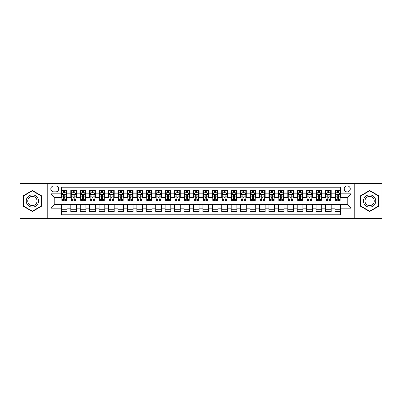 <?xml version="1.0" encoding="UTF-8"?>
<svg xmlns="http://www.w3.org/2000/svg" width="402" height="402" viewBox="0 0 402 402"><rect width="100%" height="100%" fill="white"/><g stroke="black" fill="none" stroke-linecap="round" stroke-linejoin="round"><path stroke-width="0.6" d="M347.227 185.905A3.02 3.02 0 0 0 344.212 188.925A3.02 3.02 0 0 0 347.227 191.945A3.02 3.02 0 0 0 350.248 188.925A3.02 3.02 0 0 0 347.227 185.905M354.775 218.452L381.9 218.452L381.9 183.548L354.775 183.548L354.775 218.452L47.225 218.452L47.225 183.548L20.1 183.548L20.1 218.452L47.225 218.452M340.625 190.387L334.966 190.387L334.966 193.829L331.193 193.829L331.193 197.603L334.966 197.603L334.966 193.829M331.193 193.829L331.193 190.387L325.53 190.387L325.53 193.829L321.756 193.829L321.756 197.603L325.53 197.603L325.53 193.829M321.756 193.829L321.756 190.387L316.098 190.387L316.098 193.829L312.324 193.829L312.324 197.603L316.098 197.603L316.098 193.829M312.324 193.829L312.324 190.387L306.661 190.387L306.661 193.829L302.887 193.829L302.887 197.603L306.661 197.603L306.661 193.829M302.887 193.829L302.887 190.387L297.229 190.387L297.229 193.829L293.455 193.829L293.455 197.603L297.229 197.603L297.229 193.829M293.455 193.829L293.455 190.387L287.792 190.387L287.792 193.829L284.023 193.829L284.023 197.603L287.792 197.603L287.792 193.829M284.023 193.829L284.023 190.387L278.36 190.387L278.36 193.829L274.586 193.829L274.586 197.603L278.36 197.603L278.36 193.829M274.586 193.829L274.586 190.387L268.928 190.387L268.928 193.829L265.154 193.829L265.154 197.603L268.928 197.603L268.928 193.829M265.154 193.829L265.154 190.387L259.491 190.387L259.491 193.829L255.717 193.829L255.717 197.603L259.491 197.603L259.491 193.829M255.717 193.829L255.717 190.387L250.059 190.387L250.059 193.829L246.285 193.829L246.285 197.603L250.059 197.603L250.059 193.829M246.285 193.829L246.285 190.387L240.622 190.387L240.622 193.829L236.848 193.829L236.848 197.603L240.622 197.603L240.622 193.829M236.848 193.829L236.848 190.387L231.19 190.387L231.19 193.829L227.416 193.829L227.416 197.603L231.19 197.603L231.19 193.829M227.416 193.829L227.416 190.387L221.753 190.387L221.753 193.829L217.979 193.829L217.979 197.603L221.753 197.603L221.753 193.829M217.979 193.829L217.979 190.387L212.321 190.387L212.321 193.829L208.548 193.829L208.548 197.603L212.321 197.603L212.321 193.829M208.548 193.829L208.548 190.387L202.884 190.387L202.884 193.829L199.116 193.829L199.116 197.603L202.884 197.603L202.884 193.829M199.116 193.829L199.116 190.387L193.452 190.387L193.452 193.829L189.679 193.829L189.679 197.603L193.452 197.603L193.452 193.829M189.679 193.829L189.679 190.387L184.021 190.387L184.021 193.829L180.247 193.829L180.247 197.603L184.021 197.603L184.021 193.829M180.247 193.829L180.247 190.387L174.584 190.387L174.584 193.829L170.81 193.829L170.81 197.603L174.584 197.603L174.584 193.829M170.81 193.829L170.81 190.387L165.152 190.387L165.152 193.829L161.378 193.829L161.378 197.603L165.152 197.603L165.152 193.829M161.378 193.829L161.378 190.387L155.715 190.387L155.715 193.829L151.941 193.829L151.941 197.603L155.715 197.603L155.715 193.829M151.941 193.829L151.941 190.387L146.283 190.387L146.283 193.829L142.509 193.829L142.509 197.603L146.283 197.603L146.283 193.829M142.509 193.829L142.509 190.387L136.846 190.387L136.846 193.829L133.072 193.829L133.072 197.603L136.846 197.603L136.846 193.829M133.072 193.829L133.072 190.387L127.414 190.387L127.414 193.829L123.64 193.829L123.64 197.603L127.414 197.603L127.414 193.829M123.64 193.829L123.64 190.387L117.977 190.387L117.977 193.829L114.208 193.829L114.208 197.603L117.977 197.603L117.977 193.829M114.208 193.829L114.208 190.387L108.545 190.387L108.545 193.829L104.771 193.829L104.771 197.603L108.545 197.603L108.545 193.829M104.771 193.829L104.771 190.387L99.113 190.387L99.113 193.829L95.339 193.829L95.339 197.603L99.113 197.603L99.113 193.829M95.339 193.829L95.339 190.387L89.676 190.387L89.676 193.829L85.902 193.829L85.902 197.603L89.676 197.603L89.676 193.829M85.902 193.829L85.902 190.387L80.244 190.387L80.244 193.829L76.47 193.829L76.47 197.603L80.244 197.603L80.244 193.829M76.47 193.829L76.47 190.387L70.807 190.387L70.807 197.603L67.033 197.603L67.033 190.387L61.375 190.387M61.375 211.613L67.033 211.613L67.033 204.397L70.807 204.397L70.807 211.613L76.47 211.613L76.47 204.397L80.244 204.397L80.244 208.171L76.47 208.171M80.244 208.171L80.244 211.613L85.902 211.613L85.902 204.397L89.676 204.397L89.676 208.171L85.902 208.171M89.676 208.171L89.676 211.613L95.339 211.613L95.339 204.397L99.113 204.397L99.113 208.171L95.339 208.171M99.113 208.171L99.113 211.613L104.771 211.613L104.771 204.397L108.545 204.397L108.545 208.171L104.771 208.171M108.545 208.171L108.545 211.613L114.208 211.613L114.208 204.397L117.977 204.397L117.977 208.171L114.208 208.171M117.977 208.171L117.977 211.613L123.64 211.613L123.64 204.397L127.414 204.397L127.414 208.171L123.64 208.171M127.414 208.171L127.414 211.613L133.072 211.613L133.072 204.397L136.846 204.397L136.846 208.171L133.072 208.171M136.846 208.171L136.846 211.613L142.509 211.613L142.509 204.397L146.283 204.397L146.283 208.171L142.509 208.171M146.283 208.171L146.283 211.613L151.941 211.613L151.941 204.397L155.715 204.397L155.715 208.171L151.941 208.171M155.715 208.171L155.715 211.613L161.378 211.613L161.378 204.397L165.152 204.397L165.152 208.171L161.378 208.171M165.152 208.171L165.152 211.613L170.81 211.613L170.81 204.397L174.584 204.397L174.584 208.171L170.81 208.171M174.584 208.171L174.584 211.613L180.247 211.613L180.247 204.397L184.021 204.397L184.021 208.171L180.247 208.171M184.021 208.171L184.021 211.613L189.679 211.613L189.679 204.397L193.452 204.397L193.452 208.171L189.679 208.171M193.452 208.171L193.452 211.613L199.116 211.613L199.116 204.397L202.884 204.397L202.884 208.171L199.116 208.171M202.884 208.171L202.884 211.613L208.548 211.613L208.548 204.397L212.321 204.397L212.321 208.171L208.548 208.171M212.321 208.171L212.321 211.613L217.979 211.613L217.979 204.397L221.753 204.397L221.753 208.171L217.979 208.171M221.753 208.171L221.753 211.613L227.416 211.613L227.416 204.397L231.19 204.397L231.19 208.171L227.416 208.171M231.19 208.171L231.19 211.613L236.848 211.613L236.848 204.397L240.622 204.397L240.622 208.171L236.848 208.171M240.622 208.171L240.622 211.613L246.285 211.613L246.285 204.397L250.059 204.397L250.059 208.171L246.285 208.171M250.059 208.171L250.059 211.613L255.717 211.613L255.717 204.397L259.491 204.397L259.491 208.171L255.717 208.171M259.491 208.171L259.491 211.613L265.154 211.613L265.154 204.397L268.928 204.397L268.928 208.171L265.154 208.171M268.928 208.171L268.928 211.613L274.586 211.613L274.586 204.397L278.36 204.397L278.36 208.171L274.586 208.171M278.36 208.171L278.36 211.613L284.023 211.613L284.023 204.397L287.792 204.397L287.792 208.171L284.023 208.171M287.792 208.171L287.792 211.613L293.455 211.613L293.455 204.397L297.229 204.397L297.229 208.171L293.455 208.171M297.229 208.171L297.229 211.613L302.887 211.613L302.887 204.397L306.661 204.397L306.661 208.171L302.887 208.171M306.661 208.171L306.661 211.613L312.324 211.613L312.324 204.397L316.098 204.397L316.098 208.171L312.324 208.171M316.098 208.171L316.098 211.613L321.756 211.613L321.756 204.397L325.53 204.397L325.53 208.171L321.756 208.171M325.53 208.171L325.53 211.613L331.193 211.613L331.193 204.397L334.966 204.397L334.966 208.171L331.193 208.171M53.732 191.849L55.808 191.849A2.925 2.925 0 0 0 58.732 188.925A2.925 2.925 0 0 0 55.808 186L53.732 186A2.925 2.925 0 0 0 50.808 188.925A2.925 2.925 0 0 0 53.732 191.849M354.775 183.548L47.225 183.548M340.625 193.829L340.625 187.226L61.375 187.226L61.375 197.603L54.772 197.603L54.772 204.397L61.375 204.397L61.375 214.774L340.625 214.774L340.625 204.397L347.227 204.397L347.227 197.603L340.625 197.603L340.625 193.829L351.001 193.829L351.001 208.171L340.625 208.171M61.375 208.171L50.999 208.171L50.999 193.829L61.375 193.829M334.966 208.171L334.966 211.613L340.625 211.613M61.375 192.744L61.848 192.744M63.637 192.744L64.772 192.744M66.561 192.744L67.033 192.744M61.375 197.508L61.848 197.508M63.637 197.508L64.772 197.508M66.561 197.508L67.033 197.508M61.375 204.492L67.033 204.492M61.375 209.256L67.033 209.256M70.807 197.508L71.28 197.508M73.074 197.508L74.204 197.508M75.998 197.508L76.47 197.508M70.807 192.744L71.28 192.744M73.074 192.744L74.204 192.744M75.998 192.744L76.47 192.744M70.807 204.492L76.47 204.492M70.807 209.256L76.47 209.256M80.244 204.492L85.902 204.492M80.244 209.256L85.902 209.256M80.244 192.744L80.717 192.744M82.505 192.744L83.641 192.744M85.43 192.744L85.902 192.744M80.244 197.508L80.717 197.508M82.505 197.508L83.641 197.508M85.43 197.508L85.902 197.508M89.676 204.492L95.339 204.492M89.676 209.256L95.339 209.256M89.676 192.744L90.148 192.744M91.942 192.744L93.073 192.744M94.867 192.744L95.339 192.744M89.676 197.508L90.148 197.508M91.942 197.508L93.073 197.508M94.867 197.508L95.339 197.508M99.113 204.492L104.771 204.492M99.113 209.256L104.771 209.256M99.113 192.744L99.58 192.744M101.374 192.744L102.505 192.744M104.299 192.744L104.771 192.744M99.113 197.508L99.58 197.508M101.374 197.508L102.505 197.508M104.299 197.508L104.771 197.508M108.545 204.492L114.208 204.492M108.545 209.256L114.208 209.256M108.545 192.744L109.017 192.744M110.811 192.744L111.942 192.744M113.736 192.744L114.208 192.744M108.545 197.508L109.017 197.508M110.811 197.508L111.942 197.508M113.736 197.508L114.208 197.508M117.977 204.492L123.64 204.492M117.977 209.256L123.64 209.256M117.977 192.744L118.449 192.744M120.243 192.744L121.374 192.744M123.168 192.744L123.64 192.744M117.977 197.508L118.449 197.508M120.243 197.508L121.374 197.508M123.168 197.508L123.64 197.508M127.414 204.492L133.072 204.492M127.414 209.256L133.072 209.256M127.414 192.744L127.886 192.744M129.68 192.744L130.811 192.744M132.605 192.744L133.072 192.744M127.414 197.508L127.886 197.508M129.68 197.508L130.811 197.508M132.605 197.508L133.072 197.508M136.846 204.492L142.509 204.492M136.846 209.256L142.509 209.256M136.846 192.744L137.318 192.744M139.112 192.744L140.243 192.744M142.037 192.744L142.509 192.744M136.846 197.508L137.318 197.508M139.112 197.508L140.243 197.508M142.037 197.508L142.509 197.508M146.283 204.492L151.941 204.492M146.283 209.256L151.941 209.256M146.283 192.744L146.755 192.744M148.544 192.744L149.68 192.744M151.469 192.744L151.941 192.744M146.283 197.508L146.755 197.508M148.544 197.508L149.68 197.508M151.469 197.508L151.941 197.508M155.715 204.492L161.378 204.492M155.715 209.256L161.378 209.256M155.715 192.744L156.187 192.744M157.981 192.744L159.112 192.744M160.906 192.744L161.378 192.744M155.715 197.508L156.187 197.508M157.981 197.508L159.112 197.508M160.906 197.508L161.378 197.508M165.152 204.492L170.81 204.492M165.152 209.256L170.81 209.256M165.152 192.744L165.624 192.744M167.413 192.744L168.549 192.744M170.337 192.744L170.81 192.744M165.152 197.508L165.624 197.508M167.413 197.508L168.549 197.508M170.337 197.508L170.81 197.508M174.584 204.492L180.247 204.492M174.584 209.256L180.247 209.256M174.584 192.744L175.056 192.744M176.85 192.744L177.98 192.744M179.774 192.744L180.247 192.744M174.584 197.508L175.056 197.508M176.85 197.508L177.98 197.508M179.774 197.508L180.247 197.508M184.021 204.492L189.679 204.492M184.021 209.256L189.679 209.256M184.021 192.744L184.488 192.744M186.282 192.744L187.412 192.744M189.206 192.744L189.679 192.744M184.021 197.508L184.488 197.508M186.282 197.508L187.412 197.508M189.206 197.508L189.679 197.508M193.452 204.492L199.116 204.492M193.452 209.256L199.116 209.256M193.452 192.744L193.925 192.744M195.719 192.744L196.849 192.744M198.643 192.744L199.116 192.744M193.452 197.508L193.925 197.508M195.719 197.508L196.849 197.508M198.643 197.508L199.116 197.508M202.884 204.492L208.548 204.492M202.884 209.256L208.548 209.256M202.884 192.744L203.357 192.744M205.151 192.744L206.281 192.744M208.075 192.744L208.548 192.744M202.884 197.508L203.357 197.508M205.151 197.508L206.281 197.508M208.075 197.508L208.548 197.508M212.321 204.492L217.979 204.492M212.321 209.256L217.979 209.256M212.321 192.744L212.794 192.744M214.588 192.744L215.718 192.744M217.512 192.744L217.979 192.744M212.321 197.508L212.794 197.508M214.588 197.508L215.718 197.508M217.512 197.508L217.979 197.508M221.753 204.492L227.416 204.492M221.753 209.256L227.416 209.256M221.753 192.744L222.226 192.744M224.02 192.744L225.15 192.744M226.944 192.744L227.416 192.744M221.753 197.508L222.226 197.508M224.02 197.508L225.15 197.508M226.944 197.508L227.416 197.508M231.19 204.492L236.848 204.492M231.19 209.256L236.848 209.256M231.19 192.744L231.663 192.744M233.451 192.744L234.587 192.744M236.376 192.744L236.848 192.744M231.19 197.508L231.663 197.508M233.451 197.508L234.587 197.508M236.376 197.508L236.848 197.508M240.622 204.492L246.285 204.492M240.622 209.256L246.285 209.256M240.622 192.744L241.094 192.744M242.888 192.744L244.019 192.744M245.813 192.744L246.285 192.744M240.622 197.508L241.094 197.508M242.888 197.508L244.019 197.508M245.813 197.508L246.285 197.508M250.059 204.492L255.717 204.492M250.059 209.256L255.717 209.256M250.059 192.744L250.531 192.744M252.32 192.744L253.456 192.744M255.245 192.744L255.717 192.744M250.059 197.508L250.531 197.508M252.32 197.508L253.456 197.508M255.245 197.508L255.717 197.508M259.491 204.492L265.154 204.492M259.491 209.256L265.154 209.256M259.491 192.744L259.963 192.744M261.757 192.744L262.888 192.744M264.682 192.744L265.154 192.744M259.491 197.508L259.963 197.508M261.757 197.508L262.888 197.508M264.682 197.508L265.154 197.508M268.928 204.492L274.586 204.492M268.928 209.256L274.586 209.256M268.928 192.744L269.395 192.744M271.189 192.744L272.32 192.744M274.114 192.744L274.586 192.744M268.928 197.508L269.395 197.508M271.189 197.508L272.32 197.508M274.114 197.508L274.586 197.508M278.36 204.492L284.023 204.492M278.36 209.256L284.023 209.256M278.36 192.744L278.832 192.744M280.626 192.744L281.757 192.744M283.551 192.744L284.023 192.744M278.36 197.508L278.832 197.508M280.626 197.508L281.757 197.508M283.551 197.508L284.023 197.508M287.792 204.492L293.455 204.492M287.792 209.256L293.455 209.256M287.792 192.744L288.264 192.744M290.058 192.744L291.189 192.744M292.983 192.744L293.455 192.744M287.792 197.508L288.264 197.508M290.058 197.508L291.189 197.508M292.983 197.508L293.455 197.508M297.229 204.492L302.887 204.492M297.229 209.256L302.887 209.256M297.229 192.744L297.701 192.744M299.495 192.744L300.626 192.744M302.42 192.744L302.887 192.744M297.229 197.508L297.701 197.508M299.495 197.508L300.626 197.508M302.42 197.508L302.887 197.508M306.661 204.492L312.324 204.492M306.661 209.256L312.324 209.256M306.661 192.744L307.133 192.744M308.927 192.744L310.058 192.744M311.851 192.744L312.324 192.744M306.661 197.508L307.133 197.508M308.927 197.508L310.058 197.508M311.851 197.508L312.324 197.508M316.098 204.492L321.756 204.492M316.098 209.256L321.756 209.256M316.098 192.744L316.57 192.744M318.359 192.744L319.495 192.744M321.283 192.744L321.756 192.744M316.098 197.508L316.57 197.508M318.359 197.508L319.495 197.508M321.283 197.508L321.756 197.508M325.53 204.492L331.193 204.492M325.53 209.256L331.193 209.256M325.53 192.744L326.002 192.744M327.796 192.744L328.926 192.744M330.72 192.744L331.193 192.744M325.53 197.508L326.002 197.508M327.796 197.508L328.926 197.508M330.72 197.508L331.193 197.508M334.966 204.492L340.625 204.492M334.966 209.256L340.625 209.256M334.966 192.744L335.439 192.744M337.228 192.744L338.363 192.744M340.152 192.744L340.625 192.744M334.966 197.508L335.439 197.508M337.228 197.508L338.363 197.508M340.152 197.508L340.625 197.508M54.772 197.603L50.999 193.829M54.772 204.397L50.999 208.171M351.001 193.829L347.227 197.603M351.001 208.171L347.227 204.397M32.366 211.512L41.466 206.256L41.466 195.744L32.366 190.488L23.261 195.744L23.261 206.256L32.366 211.512M378.739 195.744L369.634 190.488L360.534 195.744L360.534 206.256L369.634 211.512L378.739 206.256L378.739 195.744M64.772 191.613L63.637 191.613M66.561 199.663L64.772 199.663L64.772 200.432L66.561 200.432L66.561 194.679L65.621 192.794L62.787 192.794L61.848 194.679L61.848 200.432L63.637 200.432L63.637 199.663L61.848 199.663M61.848 194.679L61.848 190.387M66.561 194.679L66.561 190.387M63.637 192.794L63.637 190.387M64.772 190.387L64.772 192.794M64.772 199.663L64.772 195.387C64.395 194.658 64.019 194.658 63.637 195.387L63.637 199.663M32.366 194.869A6.13 6.13 0 0 0 26.23 201A6.13 6.13 0 0 0 32.366 207.13A6.13 6.13 0 0 0 38.497 201A6.13 6.13 0 0 0 32.366 194.869M32.366 196.357A4.643 4.643 0 0 0 27.723 201A4.643 4.643 0 0 0 32.366 205.643A4.643 4.643 0 0 0 37.009 201A4.643 4.643 0 0 0 32.366 196.357M41.185 206.09L32.366 211.186L23.542 206.09L23.542 195.91L32.366 190.814L41.185 195.91L41.185 206.09M364.323 197.935A6.13 6.13 0 0 0 366.569 206.311A6.13 6.13 0 0 0 374.945 204.065A6.13 6.13 0 0 0 372.699 195.689A6.13 6.13 0 0 0 364.323 197.935M365.614 198.678A4.643 4.643 0 0 0 367.312 205.02A4.643 4.643 0 0 0 373.654 203.322A4.643 4.643 0 0 0 371.956 196.98A4.643 4.643 0 0 0 365.614 198.678M378.458 195.91L378.458 206.09L369.634 211.186L360.815 206.09L360.815 195.91L369.634 190.814L378.458 195.91M74.204 191.613L73.074 191.613M75.998 199.663L74.204 199.663L74.204 200.432L75.998 200.432L75.998 194.679L75.053 192.794L72.224 192.794L71.28 194.679L71.28 200.432L73.074 200.432L73.074 199.663L71.28 199.663M71.28 194.679L71.28 190.387M75.998 194.679L75.998 190.387M73.074 192.794L73.074 190.387M74.204 190.387L74.204 192.794M74.204 199.663L74.204 195.387C73.827 194.658 73.45 194.658 73.074 195.387L73.074 199.663M83.641 191.613L82.505 191.613M85.43 199.663L83.641 199.663L83.641 200.432L85.43 200.432L85.43 194.679L84.49 192.794L81.656 192.794L80.717 194.679L80.717 200.432L82.505 200.432L82.505 199.663L80.717 199.663M80.717 194.679L80.717 190.387M85.43 194.679L85.43 190.387M82.505 192.794L82.505 190.387M83.641 190.387L83.641 192.794M83.641 199.663L83.641 195.387C83.264 194.658 82.882 194.658 82.505 195.387L82.505 199.663M93.073 191.613L91.942 191.613M94.867 199.663L93.073 199.663L93.073 200.432L94.867 200.432L94.867 194.679L93.922 192.794L91.093 192.794L90.148 194.679L90.148 200.432L91.942 200.432L91.942 199.663L90.148 199.663M90.148 194.679L90.148 190.387M94.867 194.679L94.867 190.387M91.942 192.794L91.942 190.387M93.073 190.387L93.073 192.794M93.073 199.663L93.073 195.387C92.696 194.658 92.319 194.658 91.942 195.387L91.942 199.663M102.505 191.613L101.374 191.613M104.299 199.663L102.505 199.663L102.505 200.432L104.299 200.432L104.299 194.679L103.354 192.794L100.525 192.794L99.58 194.679L99.58 200.432L101.374 200.432L101.374 199.663L99.58 199.663M99.58 194.679L99.58 190.387M104.299 194.679L104.299 190.387M101.374 192.794L101.374 190.387M102.505 190.387L102.505 192.794M102.505 199.663L102.505 195.387C102.128 194.658 101.751 194.658 101.374 195.387L101.374 199.663M111.942 191.613L110.811 191.613M113.736 199.663L111.942 199.663L111.942 200.432L113.736 200.432L113.736 194.679L112.791 192.794L109.962 192.794L109.017 194.679L109.017 200.432L110.811 200.432L110.811 199.663L109.017 199.663M109.017 194.679L109.017 190.387M113.736 194.679L113.736 190.387M110.811 192.794L110.811 190.387M111.942 190.387L111.942 192.794M111.942 199.663L111.942 195.387C111.565 194.658 111.188 194.658 110.811 195.387L110.811 199.663M121.374 191.613L120.243 191.613M123.168 199.663L121.374 199.663L121.374 200.432L123.168 200.432L123.168 194.679L122.223 192.794L119.394 192.794L118.449 194.679L118.449 200.432L120.243 200.432L120.243 199.663L118.449 199.663M118.449 194.679L118.449 190.387M123.168 194.679L123.168 190.387M120.243 192.794L120.243 190.387M121.374 190.387L121.374 192.794M121.374 199.663L121.374 195.387C120.997 194.658 120.62 194.658 120.243 195.387L120.243 199.663M130.811 191.613L129.68 191.613M132.605 199.663L130.811 199.663L130.811 200.432L132.605 200.432L132.605 194.679L131.66 192.794L128.831 192.794L127.886 194.679L127.886 200.432L129.68 200.432L129.68 199.663L127.886 199.663M127.886 194.679L127.886 190.387M132.605 194.679L132.605 190.387M129.68 192.794L129.68 190.387M130.811 190.387L130.811 192.794M130.811 199.663L130.811 195.387C130.434 194.658 130.057 194.658 129.68 195.387L129.68 199.663M140.243 191.613L139.112 191.613M142.037 199.663L140.243 199.663L140.243 200.432L142.037 200.432L142.037 194.679L141.092 192.794L138.263 192.794L137.318 194.679L137.318 200.432L139.112 200.432L139.112 199.663L137.318 199.663M137.318 194.679L137.318 190.387M142.037 194.679L142.037 190.387M139.112 192.794L139.112 190.387M140.243 190.387L140.243 192.794M140.243 199.663L140.243 195.387C139.866 194.658 139.489 194.658 139.112 195.387L139.112 199.663M149.68 191.613L148.544 191.613M151.469 199.663L149.68 199.663L149.68 200.432L151.469 200.432L151.469 194.679L150.529 192.794L147.695 192.794L146.755 194.679L146.755 200.432L148.544 200.432L148.544 199.663L146.755 199.663M146.755 194.679L146.755 190.387M151.469 194.679L151.469 190.387M148.544 192.794L148.544 190.387M149.68 190.387L149.68 192.794M149.68 199.663L149.68 195.387C149.303 194.658 148.926 194.658 148.544 195.387L148.544 199.663M159.112 191.613L157.981 191.613M160.906 199.663L159.112 199.663L159.112 200.432L160.906 200.432L160.906 194.679L159.961 192.794L157.132 192.794L156.187 194.679L156.187 200.432L157.981 200.432L157.981 199.663L156.187 199.663M156.187 194.679L156.187 190.387M160.906 194.679L160.906 190.387M157.981 192.794L157.981 190.387M159.112 190.387L159.112 192.794M159.112 199.663L159.112 195.387C158.735 194.658 158.358 194.658 157.981 195.387L157.981 199.663M168.549 191.613L167.413 191.613M170.337 199.663L168.549 199.663L168.549 200.432L170.337 200.432L170.337 194.679L169.398 192.794L166.564 192.794L165.624 194.679L165.624 200.432L167.413 200.432L167.413 199.663L165.624 199.663M165.624 194.679L165.624 190.387M170.337 194.679L170.337 190.387M167.413 192.794L167.413 190.387M168.549 190.387L168.549 192.794M168.549 199.663L168.549 195.387C168.172 194.658 167.79 194.658 167.413 195.387L167.413 199.663M177.98 191.613L176.85 191.613M179.774 199.663L177.98 199.663L177.98 200.432L179.774 200.432L179.774 194.679L178.83 192.794L176.001 192.794L175.056 194.679L175.056 200.432L176.85 200.432L176.85 199.663L175.056 199.663M175.056 194.679L175.056 190.387M179.774 194.679L179.774 190.387M176.85 192.794L176.85 190.387M177.98 190.387L177.98 192.794M177.98 199.663L177.98 195.387C177.604 194.658 177.227 194.658 176.85 195.387L176.85 199.663M187.412 191.613L186.282 191.613M189.206 199.663L187.412 199.663L187.412 200.432L189.206 200.432L189.206 194.679L188.262 192.794L185.433 192.794L184.488 194.679L184.488 200.432L186.282 200.432L186.282 199.663L184.488 199.663M184.488 194.679L184.488 190.387M189.206 194.679L189.206 190.387M186.282 192.794L186.282 190.387M187.412 190.387L187.412 192.794M187.412 199.663L187.412 195.387C187.036 194.658 186.659 194.658 186.282 195.387L186.282 199.663M196.849 191.613L195.719 191.613M198.643 199.663L196.849 199.663L196.849 200.432L198.643 200.432L198.643 194.679L197.699 192.794L194.869 192.794L193.925 194.679L193.925 200.432L195.719 200.432L195.719 199.663L193.925 199.663M193.925 194.679L193.925 190.387M198.643 194.679L198.643 190.387M195.719 192.794L195.719 190.387M196.849 190.387L196.849 192.794M196.849 199.663L196.849 195.387C196.472 194.658 196.096 194.658 195.719 195.387L195.719 199.663M206.281 191.613L205.151 191.613M208.075 199.663L206.281 199.663L206.281 200.432L208.075 200.432L208.075 194.679L207.13 192.794L204.301 192.794L203.357 194.679L203.357 200.432L205.151 200.432L205.151 199.663L203.357 199.663M203.357 194.679L203.357 190.387M208.075 194.679L208.075 190.387M205.151 192.794L205.151 190.387M206.281 190.387L206.281 192.794M206.281 199.663L206.281 195.387C205.904 194.658 205.528 194.658 205.151 195.387L205.151 199.663M215.718 191.613L214.588 191.613M217.512 199.663L215.718 199.663L215.718 200.432L217.512 200.432L217.512 194.679L216.567 192.794L213.738 192.794L212.794 194.679L212.794 200.432L214.588 200.432L214.588 199.663L212.794 199.663M212.794 194.679L212.794 190.387M217.512 194.679L217.512 190.387M214.588 192.794L214.588 190.387M215.718 190.387L215.718 192.794M215.718 199.663L215.718 195.387C215.341 194.658 214.964 194.658 214.588 195.387L214.588 199.663M225.15 191.613L224.02 191.613M226.944 199.663L225.15 199.663L225.15 200.432L226.944 200.432L226.944 194.679L225.999 192.794L223.17 192.794L222.226 194.679L222.226 200.432L224.02 200.432L224.02 199.663L222.226 199.663M222.226 194.679L222.226 190.387M226.944 194.679L226.944 190.387M224.02 192.794L224.02 190.387M225.15 190.387L225.15 192.794M225.15 199.663L225.15 195.387C224.773 194.658 224.396 194.658 224.02 195.387L224.02 199.663M234.587 191.613L233.451 191.613M236.376 199.663L234.587 199.663L234.587 200.432L236.376 200.432L236.376 194.679L235.436 192.794L232.602 192.794L231.663 194.679L231.663 200.432L233.451 200.432L233.451 199.663L231.663 199.663M231.663 194.679L231.663 190.387M236.376 194.679L236.376 190.387M233.451 192.794L233.451 190.387M234.587 190.387L234.587 192.794M234.587 199.663L234.587 195.387C234.21 194.658 233.833 194.658 233.451 195.387L233.451 199.663M244.019 191.613L242.888 191.613M245.813 199.663L244.019 199.663L244.019 200.432L245.813 200.432L245.813 194.679L244.868 192.794L242.039 192.794L241.094 194.679L241.094 200.432L242.888 200.432L242.888 199.663L241.094 199.663M241.094 194.679L241.094 190.387M245.813 194.679L245.813 190.387M242.888 192.794L242.888 190.387M244.019 190.387L244.019 192.794M244.019 199.663L244.019 195.387C243.642 194.658 243.265 194.658 242.888 195.387L242.888 199.663M253.456 191.613L252.32 191.613M255.245 199.663L253.456 199.663L253.456 200.432L255.245 200.432L255.245 194.679L254.305 192.794L251.471 192.794L250.531 194.679L250.531 200.432L252.32 200.432L252.32 199.663L250.531 199.663M250.531 194.679L250.531 190.387M255.245 194.679L255.245 190.387M252.32 192.794L252.32 190.387M253.456 190.387L253.456 192.794M253.456 199.663L253.456 195.387C253.079 194.658 252.697 194.658 252.32 195.387L252.32 199.663M262.888 191.613L261.757 191.613M264.682 199.663L262.888 199.663L262.888 200.432L264.682 200.432L264.682 194.679L263.737 192.794L260.908 192.794L259.963 194.679L259.963 200.432L261.757 200.432L261.757 199.663L259.963 199.663M259.963 194.679L259.963 190.387M264.682 194.679L264.682 190.387M261.757 192.794L261.757 190.387M262.888 190.387L262.888 192.794M262.888 199.663L262.888 195.387C262.511 194.658 262.134 194.658 261.757 195.387L261.757 199.663M272.32 191.613L271.189 191.613M274.114 199.663L272.32 199.663L272.32 200.432L274.114 200.432L274.114 194.679L273.169 192.794L270.34 192.794L269.395 194.679L269.395 200.432L271.189 200.432L271.189 199.663L269.395 199.663M269.395 194.679L269.395 190.387M274.114 194.679L274.114 190.387M271.189 192.794L271.189 190.387M272.32 190.387L272.32 192.794M272.32 199.663L272.32 195.387C271.943 194.658 271.566 194.658 271.189 195.387L271.189 199.663M281.757 191.613L280.626 191.613M283.551 199.663L281.757 199.663L281.757 200.432L283.551 200.432L283.551 194.679L282.606 192.794L279.777 192.794L278.832 194.679L278.832 200.432L280.626 200.432L280.626 199.663L278.832 199.663M278.832 194.679L278.832 190.387M283.551 194.679L283.551 190.387M280.626 192.794L280.626 190.387M281.757 190.387L281.757 192.794M281.757 199.663L281.757 195.387C281.38 194.658 281.003 194.658 280.626 195.387L280.626 199.663M291.189 191.613L290.058 191.613M292.983 199.663L291.189 199.663L291.189 200.432L292.983 200.432L292.983 194.679L292.038 192.794L289.209 192.794L288.264 194.679L288.264 200.432L290.058 200.432L290.058 199.663L288.264 199.663M288.264 194.679L288.264 190.387M292.983 194.679L292.983 190.387M290.058 192.794L290.058 190.387M291.189 190.387L291.189 192.794M291.189 199.663L291.189 195.387C290.812 194.658 290.435 194.658 290.058 195.387L290.058 199.663M300.626 191.613L299.495 191.613M302.42 199.663L300.626 199.663L300.626 200.432L302.42 200.432L302.42 194.679L301.475 192.794L298.646 192.794L297.701 194.679L297.701 200.432L299.495 200.432L299.495 199.663L297.701 199.663M297.701 194.679L297.701 190.387M302.42 194.679L302.42 190.387M299.495 192.794L299.495 190.387M300.626 190.387L300.626 192.794M300.626 199.663L300.626 195.387C300.249 194.658 299.872 194.658 299.495 195.387L299.495 199.663M310.058 191.613L308.927 191.613M311.851 199.663L310.058 199.663L310.058 200.432L311.851 200.432L311.851 194.679L310.907 192.794L308.078 192.794L307.133 194.679L307.133 200.432L308.927 200.432L308.927 199.663L307.133 199.663M307.133 194.679L307.133 190.387M311.851 194.679L311.851 190.387M308.927 192.794L308.927 190.387M310.058 190.387L310.058 192.794M310.058 199.663L310.058 195.387C309.681 194.658 309.304 194.658 308.927 195.387L308.927 199.663M319.495 191.613L318.359 191.613M321.283 199.663L319.495 199.663L319.495 200.432L321.283 200.432L321.283 194.679L320.344 192.794L317.51 192.794L316.57 194.679L316.57 200.432L318.359 200.432L318.359 199.663L316.57 199.663M316.57 194.679L316.57 190.387M321.283 194.679L321.283 190.387M318.359 192.794L318.359 190.387M319.495 190.387L319.495 192.794M319.495 199.663L319.495 195.387C319.118 194.658 318.741 194.658 318.359 195.387L318.359 199.663M328.926 191.613L327.796 191.613M330.72 199.663L328.926 199.663L328.926 200.432L330.72 200.432L330.72 194.679L329.776 192.794L326.947 192.794L326.002 194.679L326.002 200.432L327.796 200.432L327.796 199.663L326.002 199.663M326.002 194.679L326.002 190.387M330.72 194.679L330.72 190.387M327.796 192.794L327.796 190.387M328.926 190.387L328.926 192.794M328.926 199.663L328.926 195.387C328.55 194.658 328.173 194.658 327.796 195.387L327.796 199.663M338.363 191.613L337.228 191.613M340.152 199.663L338.363 199.663L338.363 200.432L340.152 200.432L340.152 194.679L339.213 192.794L336.379 192.794L335.439 194.679L335.439 200.432L337.228 200.432L337.228 199.663L335.439 199.663M335.439 194.679L335.439 190.387M340.152 194.679L340.152 190.387M337.228 192.794L337.228 190.387M338.363 190.387L338.363 192.794M338.363 199.663L338.363 195.387C337.987 194.658 337.605 194.658 337.228 195.387L337.228 199.663M70.807 208.171L67.033 208.171M70.807 193.829L67.033 193.829M66.541 194.633L61.868 194.633M61.848 193.312L62.531 193.312M65.878 193.312L66.561 193.312M63.637 196.864L61.848 196.864M66.561 196.864L64.772 196.864M64.772 192.211L63.637 192.211M75.973 194.633L71.305 194.633M71.28 193.312L71.963 193.312M75.315 193.312L75.998 193.312M73.074 196.864L71.28 196.864M75.998 196.864L74.204 196.864M74.204 192.211L73.074 192.211M85.41 194.633L80.737 194.633M80.717 193.312L81.4 193.312M84.747 193.312L85.43 193.312M82.505 196.864L80.717 196.864M85.43 196.864L83.641 196.864M83.641 192.211L82.505 192.211M94.842 194.633L90.174 194.633M90.148 193.312L90.832 193.312M94.184 193.312L94.867 193.312M91.942 196.864L90.148 196.864M94.867 196.864L93.073 196.864M93.073 192.211L91.942 192.211M104.274 194.633L99.606 194.633M99.58 193.312L100.269 193.312M103.615 193.312L104.299 193.312M101.374 196.864L99.58 196.864M104.299 196.864L102.505 196.864M102.505 192.211L101.374 192.211M113.711 194.633L109.042 194.633M109.017 193.312L109.701 193.312M113.052 193.312L113.736 193.312M110.811 196.864L109.017 196.864M113.736 196.864L111.942 196.864M111.942 192.211L110.811 192.211M123.143 194.633L118.474 194.633M118.449 193.312L119.133 193.312M122.484 193.312L123.168 193.312M120.243 196.864L118.449 196.864M123.168 196.864L121.374 196.864M121.374 192.211L120.243 192.211M132.58 194.633L127.906 194.633M127.886 193.312L128.57 193.312M131.916 193.312L132.605 193.312M129.68 196.864L127.886 196.864M132.605 196.864L130.811 196.864M130.811 192.211L129.68 192.211M142.012 194.633L137.343 194.633M137.318 193.312L138.002 193.312M141.353 193.312L142.037 193.312M139.112 196.864L137.318 196.864M142.037 196.864L140.243 196.864M140.243 192.211L139.112 192.211M151.448 194.633L146.775 194.633M146.755 193.312L147.439 193.312M150.785 193.312L151.469 193.312M148.544 196.864L146.755 196.864M151.469 196.864L149.68 196.864M149.68 192.211L148.544 192.211M160.88 194.633L156.212 194.633M156.187 193.312L156.87 193.312M160.222 193.312L160.906 193.312M157.981 196.864L156.187 196.864M160.906 196.864L159.112 196.864M159.112 192.211L157.981 192.211M170.317 194.633L165.644 194.633M165.624 193.312L166.307 193.312M169.654 193.312L170.337 193.312M167.413 196.864L165.624 196.864M170.337 196.864L168.549 196.864M168.549 192.211L167.413 192.211M179.749 194.633L175.081 194.633M175.056 193.312L175.739 193.312M179.091 193.312L179.774 193.312M176.85 196.864L175.056 196.864M179.774 196.864L177.98 196.864M177.98 192.211L176.85 192.211M189.186 194.633L184.513 194.633M184.488 193.312L185.176 193.312M188.523 193.312L189.206 193.312M186.282 196.864L184.488 196.864M189.206 196.864L187.412 196.864M187.412 192.211L186.282 192.211M198.618 194.633L193.95 194.633M193.925 193.312L194.608 193.312M197.96 193.312L198.643 193.312M195.719 196.864L193.925 196.864M198.643 196.864L196.849 196.864M196.849 192.211L195.719 192.211M208.05 194.633L203.382 194.633M203.357 193.312L204.04 193.312M207.392 193.312L208.075 193.312M205.151 196.864L203.357 196.864M208.075 196.864L206.281 196.864M206.281 192.211L205.151 192.211M217.487 194.633L212.814 194.633M212.794 193.312L213.477 193.312M216.824 193.312L217.512 193.312M214.588 196.864L212.794 196.864M217.512 196.864L215.718 196.864M215.718 192.211L214.588 192.211M226.919 194.633L222.251 194.633M222.226 193.312L222.909 193.312M226.261 193.312L226.944 193.312M224.02 196.864L222.226 196.864M226.944 196.864L225.15 196.864M225.15 192.211L224.02 192.211M236.356 194.633L231.683 194.633M231.663 193.312L232.346 193.312M235.693 193.312L236.376 193.312M233.451 196.864L231.663 196.864M236.376 196.864L234.587 196.864M234.587 192.211L233.451 192.211M245.788 194.633L241.12 194.633M241.094 193.312L241.778 193.312M245.13 193.312L245.813 193.312M242.888 196.864L241.094 196.864M245.813 196.864L244.019 196.864M244.019 192.211L242.888 192.211M255.225 194.633L250.552 194.633M250.531 193.312L251.215 193.312M254.561 193.312L255.245 193.312M252.32 196.864L250.531 196.864M255.245 196.864L253.456 196.864M253.456 192.211L252.32 192.211M264.657 194.633L259.988 194.633M259.963 193.312L260.647 193.312M263.998 193.312L264.682 193.312M261.757 196.864L259.963 196.864M264.682 196.864L262.888 196.864M262.888 192.211L261.757 192.211M274.094 194.633L269.42 194.633M269.395 193.312L270.084 193.312M273.43 193.312L274.114 193.312M271.189 196.864L269.395 196.864M274.114 196.864L272.32 196.864M272.32 192.211L271.189 192.211M283.526 194.633L278.857 194.633M278.832 193.312L279.516 193.312M282.867 193.312L283.551 193.312M280.626 196.864L278.832 196.864M283.551 196.864L281.757 196.864M281.757 192.211L280.626 192.211M292.957 194.633L288.289 194.633M288.264 193.312L288.948 193.312M292.299 193.312L292.983 193.312M290.058 196.864L288.264 196.864M292.983 196.864L291.189 196.864M291.189 192.211L290.058 192.211M302.394 194.633L297.726 194.633M297.701 193.312L298.384 193.312M301.731 193.312L302.42 193.312M299.495 196.864L297.701 196.864M302.42 196.864L300.626 196.864M300.626 192.211L299.495 192.211M311.826 194.633L307.158 194.633M307.133 193.312L307.816 193.312M311.168 193.312L311.851 193.312M308.927 196.864L307.133 196.864M311.851 196.864L310.058 196.864M310.058 192.211L308.927 192.211M321.263 194.633L316.59 194.633M316.57 193.312L317.253 193.312M320.6 193.312L321.283 193.312M318.359 196.864L316.57 196.864M321.283 196.864L319.495 196.864M319.495 192.211L318.359 192.211M330.695 194.633L326.027 194.633M326.002 193.312L326.685 193.312M330.037 193.312L330.72 193.312M327.796 196.864L326.002 196.864M330.72 196.864L328.926 196.864M328.926 192.211L327.796 192.211M340.132 194.633L335.459 194.633M335.439 193.312L336.122 193.312M339.469 193.312L340.152 193.312M337.228 196.864L335.439 196.864M340.152 196.864L338.363 196.864M338.363 192.211L337.228 192.211"/></g></svg>
